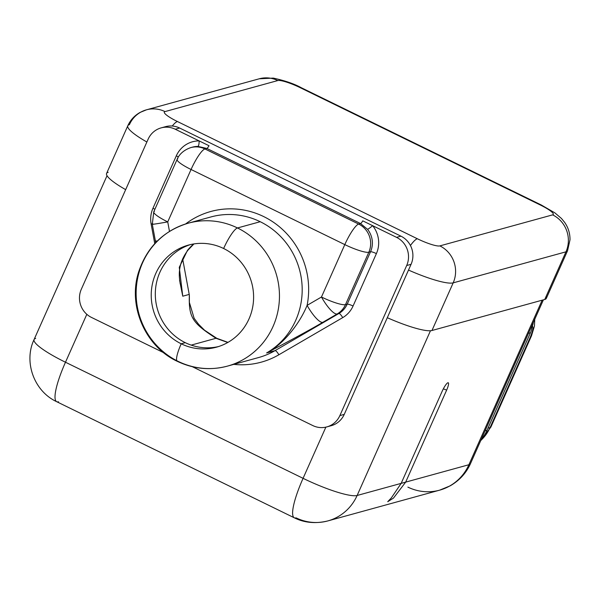<?xml version="1.0" encoding="UTF-8"?>
<svg xmlns="http://www.w3.org/2000/svg" width="600" height="600" viewBox="0 0 600 600"><rect width="100%" height="100%" fill="white"/><g stroke="black" fill="none" stroke-linecap="round" stroke-linejoin="round"><path stroke-width="0.9" d="M430.47 330.735L357.127 495.48L401.16 483.368L442.118 391.373A8.88 1.785 -64 0 1 447.93 382.755A8.88 1.785 -64 0 1 446.632 390.127L405.675 482.123L468.9 464.73L542.16 300.188L468.9 464.73A47.64 45.953 74.6 0 1 439.605 490.17A47.64 45.953 -105.4 0 0 468.9 464.73A47.64 8.145 24 0 0 470.49 463.62A47.64 8.145 -156 0 1 468.9 464.73L405.675 482.123L446.632 390.127A8.88 1.785 116 0 0 448.17 382.74A8.88 1.785 116 0 0 442.118 391.373L401.16 483.368L405.675 482.123L393.465 498.105L387.72 501.713L391.335 497.91L401.16 483.368L357.127 495.48A47.64 8.145 -156 0 1 303.075 478.327L325.868 427.14L303.075 478.327A47.64 9.57 116 0 0 294.285 517.793A47.64 9.57 116 0 0 296.108 517.868A47.64 45.953 -105.4 0 0 327.832 520.92A47.64 45.953 -105.4 0 0 357.127 495.48A47.64 45.953 74.6 0 1 327.832 520.92C312.24 524.737 300.998 521.175 294.285 517.793A47.64 9.57 -64 0 1 303.075 478.327A47.64 8.145 24 0 0 357.127 495.48L430.47 330.735M86.82 314.317L65.483 362.235L303.075 478.327L65.483 362.235A47.64 8.145 -156 0 1 34.088 339.525A47.64 8.145 24 0 0 65.483 362.235A47.64 9.57 116 0 0 56.693 401.7A47.64 9.57 -64 0 1 65.483 362.235L86.82 314.317M407.88 487.118A47.64 45.953 -105.4 0 0 439.605 490.17L327.832 520.92M35.678 338.415A47.64 8.145 24 0 0 34.088 339.525C23.497 361.657 33.862 391.162 56.693 401.7A47.64 9.57 116 0 0 58.515 401.783M443.34 388.853A9.262 1.583 -156 0 1 446.632 390.127A9.262 1.583 24 0 0 443.34 388.853M485.07 430.868L487.02 430.335L530.445 332.798L528.495 333.33L530.445 332.798A18.758 18.09 -105.4 0 0 532.072 325.29A18.758 18.09 74.6 0 1 530.445 332.798L487.02 430.335A39.593 38.19 74.6 0 1 481.155 439.665A39.593 38.19 -105.4 0 0 487.02 430.335L485.07 430.868M533.28 322.59A13.23 12.765 74.6 0 1 532.26 326.123L532.26 326.123C533.655 326.737 533.01 330.397 530.325 337.11C533.01 330.397 533.655 326.737 532.26 326.123A13.23 12.765 74.6 0 0 533.28 322.59M530.325 337.11L490.028 427.627A39.697 38.287 74.6 0 1 480.81 440.438A39.697 38.287 -105.4 0 0 490.028 427.627A26.468 4.522 24 0 0 490.912 427.013A26.468 4.522 -156 0 1 490.028 427.627L487.972 428.19L490.028 427.627L530.325 337.11A26.468 4.522 24 0 0 531.21 336.487L531.21 336.487A26.468 4.522 -156 0 1 530.325 337.11L531.495 335.82M439.86 245.895A19.852 3.397 -156 0 1 417.338 238.748L177.413 121.523A19.852 3.397 -156 0 1 164.993 111.593L277.778 80.565A19.852 3.397 -156 0 1 300.293 87.713L540.217 204.945A19.852 3.397 -156 0 1 552.638 214.868L439.86 245.895L552.638 214.868A19.852 3.397 24 0 0 540.217 204.945L300.293 87.713A19.852 3.397 24 0 0 277.778 80.565L164.993 111.593A19.852 3.397 24 0 0 177.413 121.523L417.338 238.748A27.787 5.588 116 0 0 410.438 245.505A27.787 5.588 -64 0 1 417.338 238.748A19.852 3.397 24 0 0 439.86 245.895A27.787 26.805 74.6 0 1 453.18 282.862L431.97 330.502A47.64 8.145 -156 0 1 387.293 317.707A47.64 8.145 -156 0 0 431.97 330.502L544.748 299.475L431.97 330.502L453.18 282.862A27.787 26.805 -105.4 0 0 439.86 245.895M127.808 125.767A47.64 8.145 24 0 0 146.873 142.005A47.64 8.145 -156 0 1 127.808 125.767C130.433 119.993 134.528 115.545 140.085 112.417L146.483 109.815A27.787 26.805 74.6 0 1 164.993 111.593A27.787 26.805 -105.4 0 0 146.483 109.815A27.787 26.805 -105.4 0 0 129.398 124.657A47.64 8.145 24 0 0 127.808 125.767L106.597 173.407A47.64 8.145 -156 0 0 125.663 189.645A47.64 8.145 -156 0 1 108.188 172.297M546.105 296.438A47.64 8.145 -156 0 1 544.748 299.475L565.965 251.827A47.64 8.145 24 0 0 567.555 250.718A47.64 8.145 -156 0 1 565.965 251.827L453.18 282.862A47.64 8.145 -156 0 1 408.502 270.067A47.64 8.145 24 0 0 453.18 282.862L565.965 251.827A27.787 26.805 -105.4 0 0 552.638 214.868A27.787 26.805 74.6 0 1 565.965 251.827L544.748 299.475A47.64 8.145 -156 0 0 546.338 298.365L567.555 250.718L570 239.782C570.06 233.4 568.275 227.595 564.645 222.368L561.45 218.468L554.955 212.917L541.283 204.99A27.787 5.588 116 0 0 540.217 204.945A27.787 5.588 -64 0 1 541.283 204.99L301.358 87.758A27.787 5.588 116 0 0 300.293 87.713A27.787 5.588 -64 0 1 301.358 87.758C294.353 83.873 285 80.655 273.285 78.097L259.267 78.787A27.787 26.805 74.6 0 1 277.778 80.565A27.787 26.805 -105.4 0 0 259.267 78.787L146.483 109.815M172.245 126.023A27.787 5.588 -64 0 1 177.413 121.523A27.787 5.588 116 0 0 172.245 126.023M163.373 127.403A21.172 20.422 74.6 0 1 179.625 128.025L400.912 236.153A21.172 20.422 74.6 0 1 411.067 264.315L344.25 414.382A21.172 20.422 74.6 0 1 329.01 426.173M326.858 426.9A21.172 20.422 -105.4 0 0 339.87 415.59L344.25 414.382A21.172 20.422 74.6 0 1 331.23 425.692L326.858 426.9A21.172 20.422 -105.4 0 1 312.75 425.543L192.368 366.72L312.75 425.543A21.172 20.422 -105.4 0 0 339.87 415.59L406.688 265.515A21.172 20.422 -105.4 0 0 396.54 237.353L372.645 225.683A5.16 0.562 -39 0 1 367.522 229.298A21.172 20.422 74.6 0 1 370.538 251.76L368.82 252.233A21.172 20.422 -105.4 0 0 358.673 224.07L360.555 223.553L367.522 229.298A21.172 20.422 74.6 0 1 370.538 251.76L347.205 304.163L370.538 251.76L368.82 252.233L345.487 304.635L347.205 304.163A21.172 20.422 74.6 0 1 338.88 313.5L337.163 313.972A21.172 20.422 -105.4 0 0 345.487 304.635L347.205 304.163A21.172 20.422 74.6 0 1 338.88 313.5L275.048 350.632A74.1 71.475 74.6 0 1 258.63 357.532L227.46 366.112A74.1 71.475 -105.4 0 0 279.263 301.538A74.1 71.475 -105.4 0 0 237.495 227.962L260.22 221.715A74.1 71.475 74.6 0 1 302.1 286.072A74.1 71.475 74.6 0 1 266.603 352.957L275.048 350.632L338.88 313.5L337.163 313.972L322.785 322.335C311.782 328.83 293.055 339.038 266.603 352.957L275.048 350.632A5.16 1.32 -120.2 0 1 278.873 354.765A79.26 76.455 74.6 0 1 233.782 364.373A79.26 76.455 -105.4 0 0 278.873 354.765L342.705 317.632L278.873 354.765A5.16 1.32 59.8 0 0 275.048 350.632A74.1 71.475 74.6 0 1 258.63 357.532M178.102 361.365A74.1 71.475 -105.4 0 0 227.46 366.112C210.285 370.635 193.567 369.045 177.292 361.327A21.172 4.252 116 0 0 178.102 361.365A74.1 71.475 -105.4 0 1 136.335 287.782A74.1 71.475 -105.4 0 1 188.145 223.215A74.1 71.475 74.6 0 1 237.495 227.962A74.1 71.475 -105.4 0 0 188.145 223.215C163.583 230.722 147.097 246.915 138.697 271.793C127.538 305.737 145.178 346.507 177.292 361.327A21.172 4.252 -64 0 1 181.2 343.785A21.172 4.252 116 0 0 177.292 361.327M209.025 145.733L199.14 140.903A5.16 1.312 90.3 0 1 197.895 146.415A5.16 1.312 90.3 0 0 199.14 140.903L175.252 129.233L199.14 140.903A26.332 25.402 -105.4 0 0 176.303 155.85A5.16 0.885 -156 0 1 178.373 156.99A5.16 0.885 24 0 0 176.303 155.85L152.97 208.252A5.16 0.885 -156 0 1 154.89 209.303A5.16 0.885 24 0 0 152.97 208.252A26.332 25.402 -105.4 0 0 151.132 224.032L152.227 223.845L151.132 224.032L154.755 243.645L151.132 224.032A26.332 25.402 74.6 0 1 152.97 208.252L176.303 155.85A26.332 25.402 74.6 0 1 199.14 140.903L209.025 145.733A5.16 1.035 -64 0 1 206.82 148.433L197.895 146.415A21.172 20.422 74.6 0 0 192.555 147.12A21.172 20.422 74.6 0 1 197.895 146.415L206.82 148.433L204.938 148.95L358.673 224.07L360.555 223.553L206.82 148.433L204.938 148.95L358.673 224.07A21.172 20.422 74.6 0 1 368.82 252.233L345.487 304.635A21.172 20.422 74.6 0 1 337.163 313.972L322.785 322.335C311.782 328.83 293.055 339.038 266.603 352.957C283.635 344.362 300.09 322.86 307.095 305.377A79.395 76.582 -105.4 0 0 272.858 221.858A79.395 76.582 -105.4 0 0 185.602 223.965A79.395 76.582 74.6 0 1 272.858 221.858A79.395 76.582 74.6 0 1 307.095 305.377C300.09 322.86 283.635 344.362 266.603 352.957A74.1 71.475 74.6 0 0 302.1 286.072A74.1 71.475 74.6 0 0 260.22 221.715A74.1 71.475 74.6 0 0 210.87 216.96A74.1 71.475 74.6 0 1 260.22 221.715L237.495 227.962A21.172 4.252 116 0 0 223.627 248.505A52.927 51.052 -105.4 0 0 155.828 273.382A52.927 51.052 -105.4 0 0 181.2 343.785A52.927 51.052 -105.4 0 0 249 318.907A52.927 51.052 -105.4 0 0 223.627 248.505A21.172 4.252 -64 0 1 237.495 227.962A74.1 71.475 74.6 0 1 279.263 301.538A74.1 71.475 74.6 0 1 227.46 366.112M167.73 221.895L169.485 231.405L167.73 221.895A21.172 0.495 169.5 0 1 152.295 224.257A21.172 0.495 -10.5 0 0 167.73 221.895A21.172 3.623 -156 0 1 153.773 211.8A21.172 3.623 24 0 0 167.73 221.895L191.062 169.493L167.73 221.895M192.555 147.12L190.837 147.593A21.172 20.422 74.6 0 1 204.938 148.95A21.172 4.252 116 0 0 191.062 169.493L344.805 244.605A21.172 3.623 24 0 0 368.82 252.233A21.172 3.623 -156 0 1 344.805 244.605A21.172 4.252 -64 0 1 358.673 224.07A21.172 4.252 116 0 0 344.805 244.605L321.465 297.015A21.172 5.415 59.8 0 0 337.163 313.972A21.172 5.415 -120.2 0 1 321.465 297.015A21.172 3.623 24 0 0 345.487 304.635A21.172 3.623 -156 0 1 321.465 297.015L307.095 305.377A21.172 5.415 -120.2 0 0 322.785 322.335A21.172 5.415 -120.2 0 1 307.095 305.377L321.465 297.015L344.805 244.605L191.062 169.493A21.172 3.623 -156 0 1 177.113 159.398A21.172 3.623 24 0 0 191.062 169.493A21.172 4.252 -64 0 1 204.938 148.95A21.172 20.422 -105.4 0 0 190.837 147.593A21.172 20.422 -105.4 0 0 190.77 147.615M206.82 148.433L360.555 223.553A5.16 1.035 116 0 0 362.76 220.853L372.645 225.683A26.332 25.402 74.6 0 1 376.395 253.612L353.062 306.022A26.332 25.402 74.6 0 1 342.705 317.632A26.332 25.402 -105.4 0 0 353.062 306.022L376.395 253.612A26.332 25.402 -105.4 0 0 372.645 225.683L396.54 237.353L400.912 236.153A21.172 20.422 74.6 0 1 411.067 264.315L406.688 265.515L339.87 415.59L344.25 414.382L411.067 264.315L406.688 265.515A21.172 20.422 -105.4 0 0 396.54 237.353L400.912 236.153L179.625 128.025L175.252 129.233A21.172 20.422 -105.4 0 0 148.132 139.185L81.315 289.252A21.172 20.422 -105.4 0 0 91.463 317.415L163.695 352.71L91.463 317.415A21.172 20.422 -105.4 0 1 81.315 289.252L148.132 139.185A21.172 20.422 -105.4 0 1 161.153 127.875A21.172 20.422 -105.4 0 1 175.252 129.233L179.625 128.025A21.172 20.422 74.6 0 0 165.525 126.667L161.153 127.875M187.447 250.403A58.088 56.032 74.6 0 1 193.695 243.96A58.088 56.032 74.6 0 0 187.447 250.403L179.273 267.308L182.752 296.197L179.273 267.308L187.447 250.403A21.172 4.62 -140.5 0 0 188.085 250.013A21.172 4.62 -140.5 0 1 188.085 250.013A21.172 4.62 -140.5 0 1 187.447 250.403M191.197 345.112L216 338.288C192.397 322.942 188.663 317.692 189.345 295.103A58.088 56.032 74.6 0 1 189.218 294.42L182.752 296.197L179.535 280.163L182.752 296.197L189.218 294.42L182.64 258.803L189.218 294.42A58.088 56.032 74.6 0 0 189.345 295.103C188.663 317.692 192.397 322.942 216 338.288L191.197 345.112M216.862 338.347A21.172 4.252 116 0 0 216 338.288L227.76 342.495L216 338.288A21.172 4.252 -64 0 1 216.81 338.325L227.985 342.368M223.627 248.505A52.927 51.052 -105.4 0 0 188.377 245.108A52.927 51.052 -105.4 0 0 151.373 291.233A52.927 51.052 -105.4 0 0 181.2 343.785L185.28 342.668A52.927 51.052 74.6 0 1 155.377 291.202A52.927 51.052 74.6 0 1 190.425 244.59A52.927 51.052 -105.4 0 0 155.377 291.202A52.927 51.052 -105.4 0 0 185.28 342.668L181.2 343.785A52.927 51.052 -105.4 0 0 216.458 347.183A52.927 51.052 -105.4 0 0 253.462 301.058A52.927 51.052 -105.4 0 0 223.627 248.505M218.483 346.575A52.927 51.052 74.6 0 1 185.28 342.668A52.927 51.052 -105.4 0 0 218.483 346.575M367.522 229.298L360.555 223.553A5.16 1.035 116 0 0 362.76 220.853L372.645 225.683A5.16 0.562 -39 0 1 367.522 229.298M370.538 251.76A5.16 0.885 -156 0 1 376.395 253.612A5.16 0.885 24 0 0 370.538 251.76M347.205 304.163A5.16 0.885 -156 0 1 353.062 306.022A5.16 0.885 24 0 0 347.205 304.163M338.88 313.5A5.16 1.32 -120.2 0 1 342.705 317.632A5.16 1.32 59.8 0 0 338.88 313.5M155.685 242.647L155.422 241.17A21.172 0.495 169.5 0 0 157.275 241.035A21.172 0.495 169.5 0 1 155.422 241.17A21.172 0.495 169.5 0 1 156.127 240.907M153.007 223.995A21.172 0.495 -10.5 0 0 152.295 224.257L155.422 241.17M154.485 211.312A21.172 3.623 24 0 0 153.773 211.8L152.295 224.257M177.817 158.903A21.172 3.623 24 0 0 177.113 159.398L153.773 211.8M107.032 175.688L34.088 339.525M543.405 299.843L470.49 463.62C466.252 473.062 459.48 480.472 450.18 485.842L439.605 490.17M294.285 517.793L56.693 401.7M480.638 440.827L490.912 427.013L531.487 335.85L534.442 326.085L534.75 319.282M210.87 216.96L188.145 223.215M189.375 295.718L189.368 302.392L194.153 318.345L198.585 324.263L204.54 330.21L216.81 338.325M190.837 147.593C180.667 151.065 177.675 157.852 177.113 159.398M193.958 243.915L188.085 250.013C176.25 265.597 179.602 278.632 180.18 283.808"/></g></svg>
